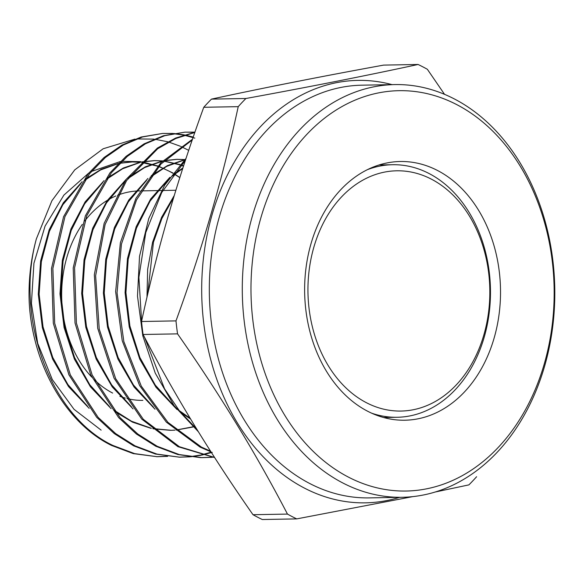 <?xml version="1.0" encoding="UTF-8"?>
<svg xmlns="http://www.w3.org/2000/svg" width="584" height="584" viewBox="0 0 584 584"><rect width="100%" height="100%" fill="white"/><g stroke="black" fill="none" stroke-linecap="round" stroke-linejoin="round"><path stroke-width="0.88" d="M119.903 396.317A104.733 79.285 89 0 0 125.319 398.098M126.991 398.536A104.733 79.285 89 0 0 142.868 400.361M367.606 411.216A129.378 97.937 89 0 0 404.938 420.217A129.378 97.937 89 0 0 499.101 314.119A129.378 97.937 89 0 0 437.54 170.499A129.378 97.937 89 0 0 400.208 161.505A129.378 97.937 89 0 0 306.045 267.603A129.378 97.937 89 0 0 367.606 411.216M456.688 104.587A200.224 151.57 89 0 0 260.975 217.46A200.224 151.57 89 0 0 348.458 477.128A200.224 151.57 89 0 0 544.171 364.255A200.224 151.57 89 0 0 456.688 104.587M342.764 482.939A206.386 156.235 -91 0 1 244.557 253.828A206.386 156.235 -91 0 1 394.777 84.578A206.386 156.235 -91 0 1 454.33 98.93A206.386 156.235 -91 0 1 552.537 328.033A206.386 156.235 -91 0 1 402.325 497.283A206.386 156.235 -91 0 1 342.764 482.939M444.534 94.338L427.364 69.284A241.732 182.989 89 0 0 422.75 66.802A241.732 182.989 89 0 0 418.093 64.481L383.63 65.109C320.901 76.54 263.515 87.877 211.474 99.119A241.732 182.989 89 0 0 203.765 107.281C177.631 178.938 156.884 250.346 141.525 321.514A241.732 182.989 89 0 0 143.087 334.486C174.39 394.66 211.028 454.739 253.011 514.716A241.732 182.989 89 0 0 257.624 517.198A241.732 182.989 89 0 0 262.282 519.519L296.738 518.891A241.732 182.989 89 0 1 292.08 516.57A241.732 182.989 89 0 1 287.467 514.081C256.172 453.907 219.533 393.835 177.551 333.858L143.087 334.486M211.474 99.119L245.93 98.492C308.659 87.052 366.044 75.716 418.093 64.481M245.93 98.492A241.732 182.989 89 0 0 238.221 106.653L203.765 107.281M141.525 321.514L175.981 320.886C202.035 249.521 222.781 178.113 238.221 106.653M175.981 320.886A241.732 182.989 89 0 0 177.551 333.858M101.134 430.145L74.044 409.326L52.312 379.607L37.697 343.326L31.405 303.432L33.938 263.238L45.078 226.074L63.89 195.1L88.753 173.061M91.418 171.477L120.355 161.527M121.866 161.337L141.036 161.666M162.571 160.98L154.096 160.629L142.175 161.848L157.738 166.104M158.717 166.491L161.848 167.827L158.651 166.564M169.36 171.294L172.886 173.229M173.813 173.769L179.792 177.645M29.2 302.008C32.383 364.409 65.817 423.196 111.551 445.446L133.262 453.607L157.169 456.71L134.663 453.629L112.96 445.468C50.319 416.129 14.615 317.995 36.383 238.841A161.14 121.983 89 0 0 29.2 302.008M194.822 138.109L184.318 135.247M183.602 135.101L173.119 133.641M172.404 133.59L163.046 133.437M162.644 133.437L141.175 137.021L121.925 145.102L104.032 157.527L88.031 173.937L63.576 216.686L51.502 268.443L53.312 323.288L68.948 374.891L96.754 417.37L114.296 433.598L133.678 445.855L155.497 454.053L179.529 457.177L156.913 454.089L135.087 445.877L115.705 433.635L98.148 417.392L70.335 374.906L54.684 323.273L52.874 268.406L64.955 216.627L89.432 173.857L105.412 157.461L123.333 145.022L142.569 136.948L162.644 133.437L173.112 133.459M173.828 133.51L184.31 134.882M185.018 135.021L193.246 137.072M194.72 132.298L185.347 132.145M212.342 457.316L201.889 457.652L179.237 454.556L157.213 446.286L137.78 434.014L120.085 417.648L92.119 374.921L76.395 323.01L74.577 267.852L86.739 215.788L111.347 172.784L127.422 156.308L145.445 143.795L164.783 135.678L184.967 132.152L163.359 135.765L144.036 143.876L126.013 156.395L109.953 172.857L85.359 215.839L73.204 267.888L75.022 323.025L90.732 374.921L118.683 417.633L136.393 434L155.804 446.256L177.835 454.534L200.465 457.622M184.967 132.152L194.954 132.145M194.91 132.261L175.667 138.036L157.417 148.037L125.998 179.522L104.142 223.329L94.316 274.757L97.703 328.288L114.048 378.176L141.744 419.108L177.93 446.665L214.656 457.579M214.569 457.44L179.332 446.694L143.292 419.29L115.654 378.629L99.222 329.026L95.63 275.743L105.142 224.431L126.618 180.551L157.658 148.767L175.733 138.532L194.837 132.466M192.516 139.204L160.753 162.841L135.919 198.421L120.377 242.688L115.647 291.628L122.238 340.757L139.642 385.623L166.345 422.152L200.049 447.074L210.992 451.877M210.554 451.191L201.458 447.103L167.936 422.363L141.292 386.126L123.844 341.618L117.055 292.818L121.443 244.105L136.554 199.859L160.914 164.075L192.253 139.963M186.048 158.366L164.63 185.216L148.774 218.504L139.525 256.267L137.488 296.132L142.81 335.815L155.249 373.132L174.112 405.719L198.29 431.664M196.742 429.152L179.398 410.815L164.564 388.834L144.503 337.172M141.722 323.47L138.897 277.363L145.781 232.542L161.724 192.494L185.405 160.308M156.454 456.695L166.915 456.279M167.63 456.367L157.169 456.71M178.835 457.162L189.274 456.754M189.982 456.681L200.422 455.075M201.13 454.921L211.196 452.199M212.255 452.344L201.838 455.104M201.137 455.25L190.691 456.783M189.982 456.841L179.529 457.177M201.151 457.63L211.634 457.221M36.383 238.841L51.91 200.713L74.745 169.871L103.156 148.767L134.919 139.109M136.554 138.948L153.906 139.116M154.855 139.226L167.761 141.781M168.586 142.007L180.361 146.248M181.135 146.591L188.121 150.052M435.445 491.962L468.901 484.881A241.732 182.989 89 0 0 476.61 476.719M253.011 514.716L287.467 514.081M412.691 496.641L296.738 518.891M139.963 190.91L139.036 190.931A104.733 79.285 89 0 0 117.588 195.253M115.858 195.968A104.733 79.285 89 0 0 84.855 220.869M82.286 224.395A104.733 79.285 89 0 0 91.754 377.103M94.484 379.863A104.733 79.285 89 0 0 112.646 393.076M157.643 166.199L141.605 162.418M140.415 162.286L131.75 161.914L120.078 163.097M118.442 163.418L101.368 169.17L85.403 179.04M82.125 181.712L63.32 202.787L49.18 229.753L40.632 260.895L38.288 294.256L42.362 327.719L52.648 359.175L68.562 386.63L89.155 408.347M183.478 166.199L180.843 165.184M179.835 164.827L163.761 161.104M140.525 162.177L123.377 167.988L107.347 177.938M104.054 180.624L85.154 201.838L70.934 228.979L62.342 260.311L59.984 293.861L64.079 327.514L74.416 359.16L90.41 386.783L111.106 408.639M114.778 411.501L132.458 422.115L151.3 428.444M153.081 428.809L170.433 430.32L174.85 430.116M176.105 430.021L192.815 426.831M193.852 426.517L194.917 426.181M184.727 159.666L176.441 159.344L164.265 160.6M162.615 160.936L145.394 166.805L129.29 176.828M125.983 179.529L106.982 200.896L92.688 228.205L84.052 259.719L81.687 293.467L85.804 327.317L96.185 359.138L112.259 386.929L133.064 408.924M184.705 159.695L167.404 165.63L151.234 175.718M147.92 178.441L128.808 199.954L114.442 227.424L105.762 259.128L103.383 293.073L107.522 327.113L117.953 359.123L134.108 387.075L155.016 409.209M182.916 167.936L173.178 174.616M169.842 177.353L150.635 199.005L136.196 226.65L127.473 258.544L125.078 292.679L129.239 326.916L139.729 359.109L155.957 387.228L176.974 409.494M180.69 412.413L190.552 418.991M174.222 195.552L161.593 217.314L152.592 242.243L147.65 269.326L146.978 297.417M179.828 177.536L174.251 173.784M173.025 173.039L158.87 166.323M157.862 165.965L141.708 162.315M140.503 162.199L132.597 161.899L119.895 163.279M118.231 163.63L100.609 169.937L84.235 180.646M80.826 183.588L62.882 204.685L49.443 231.257L41.347 261.698L39.135 294.19L43.012 326.784L52.786 357.525L67.926 384.579L87.593 406.318M183.58 165.885L181.062 164.944M180.047 164.593L163.863 161.009M162.659 160.892L154.942 160.615L141.985 162.031M140.313 162.388L122.618 168.761L106.171 179.543M102.748 182.507L84.709 203.75L71.197 230.49L63.057 261.114L60.838 293.796L64.729 326.58L74.555 357.503L89.775 384.717L109.544 406.595M113.362 409.749L131.524 421.246L151 428.174M152.811 428.568L171.28 430.306L174.893 430.16M176.156 430.072L193.005 427.006M194.049 426.7L195.049 426.393M184.814 159.578L177.295 159.322L164.075 160.79M162.396 161.155L144.62 167.586L128.108 178.448M124.662 181.434L106.529 202.823L92.944 229.731L84.768 260.53L82.534 293.402L86.447 326.376L96.316 357.481L111.617 384.856L131.488 406.865M184.478 159.914L166.623 166.418L150.044 177.353M146.584 180.354L128.349 201.889L114.698 228.957L106.478 259.946L104.229 293.007L108.164 326.164L118.085 357.452L133.459 384.987L153.424 407.136M182.712 168.55L171.973 176.258M168.499 179.281L150.176 200.954L136.444 228.198L128.181 259.369L125.932 292.62L129.882 325.967L139.853 357.43L155.308 385.133L175.375 407.42M179.251 410.625L190.056 418.166M173.587 197.655L161.877 218.533L153.453 242.207L147.694 294.365M355.167 184.997A120.136 90.943 89 0 0 319.134 347.582A120.136 90.943 89 0 0 442.614 396.857A120.136 90.943 89 0 0 478.646 234.272A120.136 90.943 89 0 0 355.167 184.997M367.226 169.732A126.297 95.608 -91 0 1 392.558 164.725A126.297 95.608 -91 0 1 487.202 259.449A126.297 95.608 -91 0 1 440.825 402.361A126.297 95.608 -91 0 1 397.171 417.275A126.297 95.608 -91 0 1 371.679 413.195M399.587 497.334A211.269 159.928 -91 0 1 304.541 488.151A211.269 159.928 -91 0 1 207.846 231.519A211.269 159.928 -91 0 1 392.039 84.629M394.777 84.578L361.81 85.184A206.386 156.235 89 0 0 211.591 254.434A206.386 156.235 89 0 0 309.797 483.537A206.386 156.235 89 0 0 369.358 497.889L402.325 497.283M200.465 457.615L201.889 457.652M141.328 190.888L161.483 190.515M162.841 190.493L175.85 190.253M131.75 161.914L132.597 161.899M154.096 160.629L154.942 160.615M176.441 159.344L177.295 159.322M383.644 417.524L397.171 417.275M379.023 164.973L392.558 164.725"/></g></svg>
